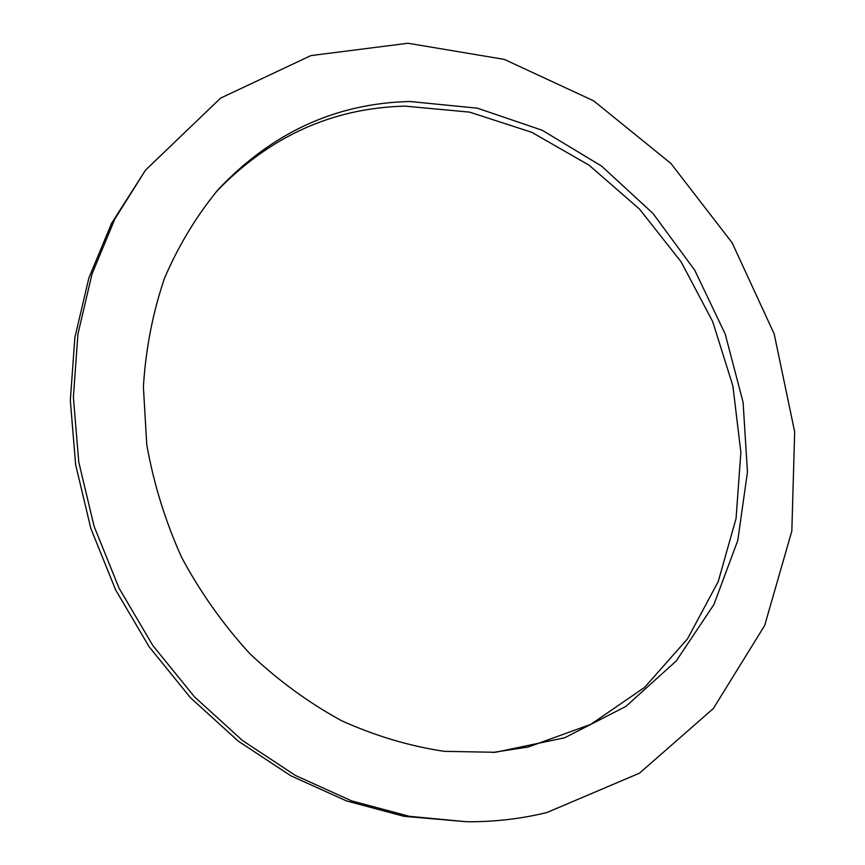 <?xml version="1.0" encoding="UTF-8"?>
<svg xmlns="http://www.w3.org/2000/svg" width="865" height="865" viewBox="0 0 865 865"><rect width="100%" height="100%" fill="white"/><g stroke="black" fill="none" stroke-linecap="round" stroke-linejoin="round"><path stroke-width="1.3" d="M492.542 752.485L528.245 747.014L590.795 724.34L644.566 687.426L687.48 638.9L718.21 581.615L736.061 518.481L740.862 452.33L732.871 385.844L712.673 321.575L681.166 261.911L639.505 209.092L589.13 165.237L531.802 132.323L469.598 112.126L404.993 106.125C332.279 107.963 269.361 136.519 216.207 191.803M409.859 101.497L477.404 108.19L542.214 130.269L601.532 166.048L653.021 213.471L694.768 270.269L725.205 334.041L743.078 402.182L747.457 471.966L737.791 540.441L713.928 604.516L676.279 660.936L625.914 706.402L564.704 737.769L495.44 752.291L444.275 751.339C409.556 746.127 375.345 735.931 341.653 720.761C308.74 702.802 278.119 680.42 249.769 653.605C223.213 624.584 200.485 592.482 181.574 557.309C165.204 520.881 153.592 483.297 146.747 444.556L143.395 386.817C145.763 348.811 152.791 312.622 164.491 278.249C178.633 245.411 196.517 215.872 218.142 189.619C271.837 132.659 335.739 103.281 409.859 101.497M145.536 170.113L111.596 223.278L88.857 278.022L74.866 337.588L70.325 400.409L75.633 464.678L90.836 528.472L115.596 589.822L149.169 646.825L190.495 697.741L238.232 741.11L290.813 775.775L346.584 800.958L403.847 816.279L466.678 821.75C494.369 821.945 521.13 818.863 546.961 812.505L639.516 773.169L713.355 708.511L764.682 625.471L791.832 531.056L794.676 431.862L774.186 333.933L732.125 242.773L670.916 163.463L593.671 100.837L504.349 59.404L407.999 43.25L310.903 55.598L220.597 98.123L145.536 170.113L114.85 219.007L91.993 274.097L77.936 334.063L73.384 397.316L78.758 462.051L94.09 526.32L119.035 588.124L152.856 645.56L194.484 696.866L242.546 740.559L295.484 775.483L351.601 800.86L409.21 816.301L466.678 821.75"/></g></svg>
